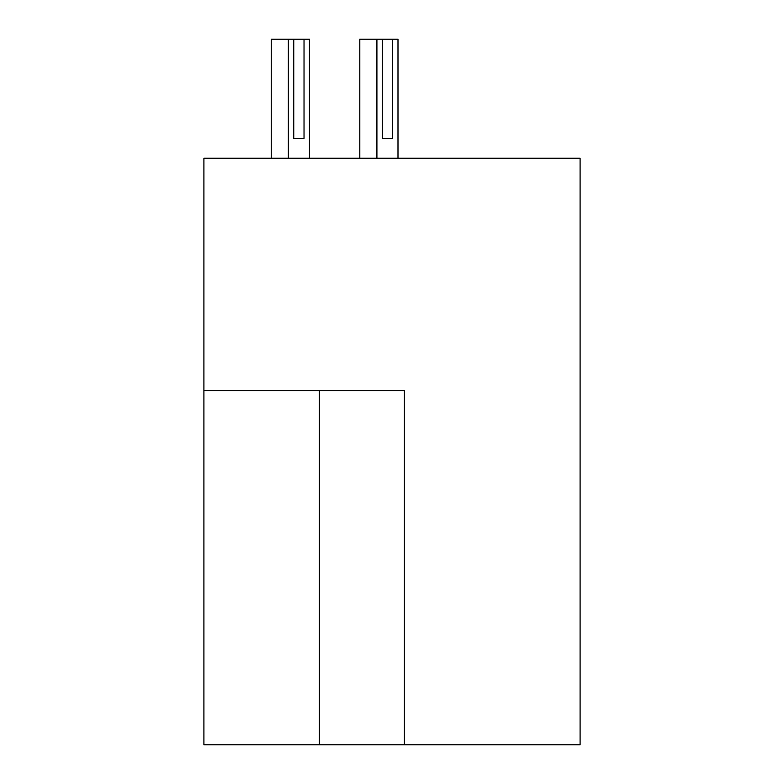 <?xml version="1.0" encoding="UTF-8"?>
<svg xmlns="http://www.w3.org/2000/svg" width="784" height="784" viewBox="0 0 784 784"><rect width="100%" height="100%" fill="white"/><g stroke="black" fill="none" stroke-linecap="round" stroke-linejoin="round"><path stroke-width="1.18" d="M404.397 744.8L580.091 744.8L580.091 158.221L203.909 158.221L203.909 744.8L404.397 744.8L404.397 390.579L203.909 390.579M359.797 158.221L359.797 39.2L382.318 39.2L382.318 138.376L392.578 138.376L392.578 39.2L397.988 39.2L397.988 158.221M376.908 39.2L376.908 158.221M392.578 39.2L382.318 39.2M382.318 138.376L392.578 138.376M271.244 158.221L271.244 39.2L293.755 39.2L293.755 138.376L304.025 138.376L304.025 39.2L309.435 39.2L309.435 158.221M288.355 39.2L288.355 158.221M304.025 39.2L293.755 39.2M293.755 138.376L304.025 138.376M319.382 390.579L319.382 744.8"/></g></svg>
